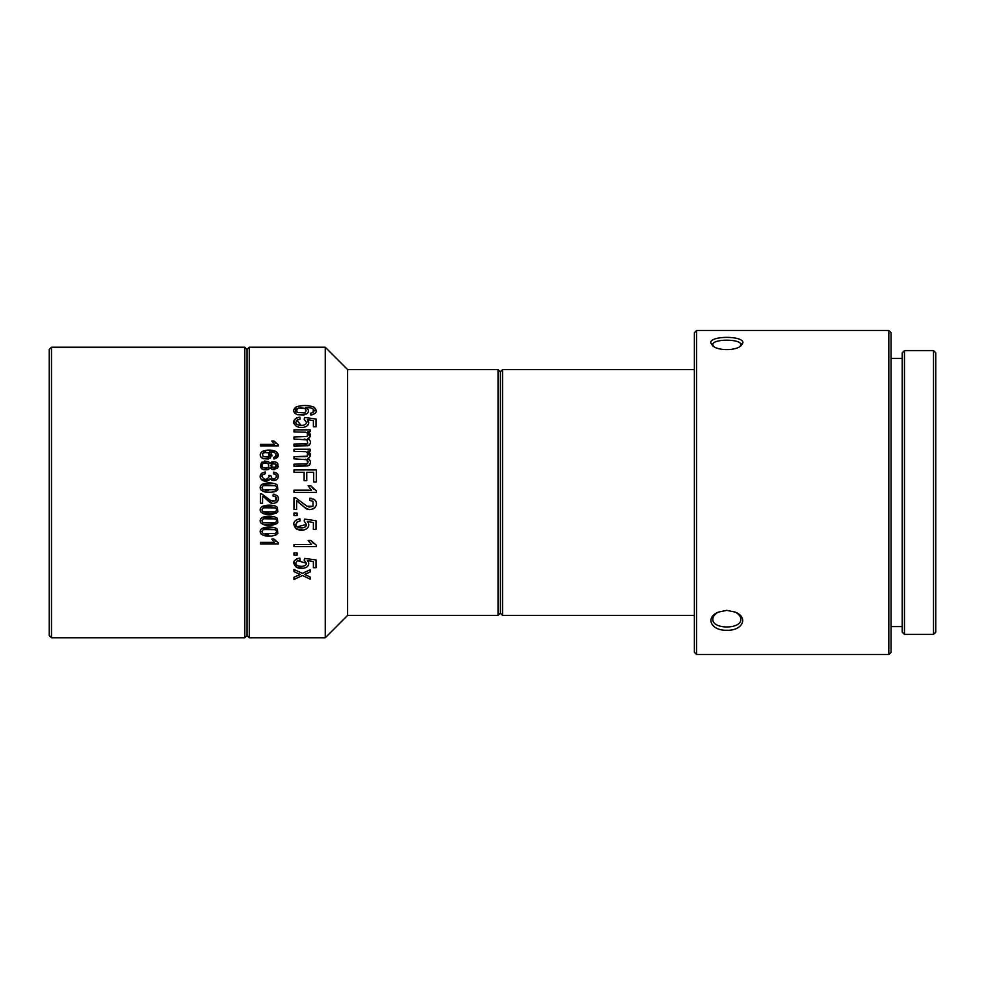 <?xml version="1.0" encoding="UTF-8"?>
<svg xmlns="http://www.w3.org/2000/svg" width="985" height="985" viewBox="0 0 985 985"><rect width="100%" height="100%" fill="white"/><g stroke="black" fill="none" stroke-linecap="round" stroke-linejoin="round"><path stroke-width="1.48" d="M325.259 637.775L325.259 347.225L249.279 347.225L249.279 637.775L325.259 637.775L347.606 615.416L347.606 369.584L325.259 347.225M277.351 507.238L274.372 505.699L261.998 506.585C259.843 508.272 259.572 510.205 261.197 512.397L264.189 513.924C269.225 515.327 273.768 514.626 277.819 511.818L277.351 507.238M273.805 452.312L276.009 453.58L275.652 456.695L273.781 457.335L273.953 459.022C278.73 457.693 279.531 455.23 276.354 451.623C271.626 449.591 266.898 449.542 262.17 451.487C259.252 454.257 259.584 456.671 263.13 458.702L270.432 458.074L271.466 453.334L269.668 451.832L273.805 452.312L276.009 453.58L275.652 456.695L273.781 457.335M277.351 529.093L274.372 527.603L261.998 528.452C259.843 530.102 259.572 531.974 261.197 534.092L264.189 535.581C269.225 536.936 273.781 536.259 277.819 533.538L277.351 529.093M293.973 456.72L293.973 458.85L307.012 459.724L307.702 463.209L306.544 463.96L293.973 464.169L293.973 466.287L309.192 465.277C311.297 462.568 310.792 460.315 307.702 458.517C311.358 456.277 311.42 453.814 307.886 451.155L310.164 451.155L310.164 449.246L293.973 449.246L293.973 451.376L305.756 451.721L307.542 452.829L307.234 456.19L293.973 456.72L306.039 456.597M293.973 544.545L311.457 544.545L293.973 544.545L293.973 546.601L316.419 546.601L316.419 545.271L310.804 540.445L308.157 540.445L311.457 544.545L308.157 540.445M293.973 436.983L293.973 439.027L307.012 439.864L307.702 443.176L306.544 443.903L293.973 444.1L293.973 446.119L309.192 445.158C311.285 442.56 310.792 440.418 307.702 438.707C311.358 436.552 311.42 434.213 307.886 431.676L310.164 431.676L310.164 429.854L293.973 429.854L293.973 431.886L305.756 432.218L307.542 433.277L307.234 436.49L293.973 436.983M306.372 573.652L304.55 574.403L306.335 575.215L304.55 574.403L310.164 572.014L310.164 569.749L302.395 573.369L293.973 569.453L293.973 571.645L300.363 574.464L293.973 577.235L293.973 579.463L302.543 575.486L310.164 579.18L310.164 577.025L306.335 575.215M313.39 522.493L313.39 529.45L316.025 529.45L316.025 520.782L304.537 519.083L304.205 521.102L306.36 524.476C306.803 529.339 295.328 528.785 295.857 524.476L296.904 522.112L300.08 520.954L299.834 518.713C293.222 520.486 292.052 523.885 296.313 528.896C299.834 530.829 303.331 530.767 306.766 528.699C309.204 526.532 309.413 524.143 307.382 521.545L313.39 522.493L307.382 521.545C309.438 524.266 309.228 526.655 306.766 528.699M313.39 420.546L313.39 426.788L316.025 426.788L316.025 419.007L304.537 417.48L304.205 419.29L306.36 422.319C306.803 426.677 295.328 426.197 295.857 422.319L296.904 420.201L300.08 419.167L299.834 417.147C293.234 418.699 292.052 421.74 296.313 426.283C299.834 428.032 303.318 427.97 306.766 426.111C309.204 424.116 309.413 421.974 307.382 419.696L313.39 420.546M313.39 561.475L313.39 567.705L316.025 567.705L316.025 559.948L304.537 558.433L304.205 560.231L306.36 563.248C306.803 567.606 295.328 567.114 295.857 563.248L296.904 561.142L300.08 560.108L299.834 558.089C293.222 559.689 292.052 562.731 296.313 567.2C299.846 568.948 303.331 568.887 306.766 567.04C309.204 565.094 309.413 562.952 307.382 560.637L313.39 561.475M310.669 407.852L313.427 409.194L312.984 412.53L310.632 413.22L310.854 415.017C316.838 413.565 317.835 410.93 313.858 407.113C307.948 404.946 302.038 404.884 296.116 406.965C292.483 409.908 292.89 412.481 297.322 414.685L306.446 414.008C308.564 412.592 308.995 410.893 307.739 408.935L305.498 407.334L310.669 407.852L313.427 409.194L314.153 410.585M293.973 555.158L293.973 552.893L297.101 552.893L297.101 555.158L293.973 555.158M293.973 515.524L293.973 513.05L297.101 513.05L297.101 515.524L293.973 515.524M316.32 481.911L316.32 469.931L293.973 469.931L293.973 472.283L304.131 472.283L304.131 480.618L306.766 480.618L306.766 472.283L313.686 472.283L313.686 481.911L316.32 481.911M300.905 504.209L304.845 507.595C309.918 513.087 320.753 506.191 314.757 499.875L309.943 498.139L309.659 500.38L312.959 501.353L313.021 506.302L306.975 506.216L295.882 497.979L293.973 497.721L293.973 509.504L296.608 509.504L296.608 500.762L304.845 507.595L308.428 509.282M311.457 490.185L293.973 490.185L293.973 492.377L316.419 492.377L316.419 490.961L310.804 485.79L308.157 485.79L311.457 490.185L308.157 485.79M268.917 475.361L269.164 476.605C266.849 480.2 264.448 480.2 261.961 476.605L262.773 474.684L265.457 473.662L265.174 471.913L261.53 473.329C259.597 475.558 259.671 477.737 261.764 479.867C265.15 482.108 267.932 481.677 270.136 478.575L271.651 480.04L276.059 480.015L277.77 478.513C279.001 474.942 277.671 472.8 273.768 472.086L273.374 473.834C279.161 473.711 275.406 481.653 271.552 477.848L270.838 475.558L268.917 475.361L270.838 475.558L271.552 477.848C274.495 481.32 280.097 474.635 273.374 473.834L273.768 472.086L275.911 472.702M277.351 518.245L274.372 516.719L261.998 517.593C259.843 519.255 259.572 521.176 261.197 523.331L264.189 524.845C269.225 526.236 273.768 525.534 277.819 522.764L277.351 518.245L274.372 516.719C269.471 515.808 265.347 516.103 261.998 517.593M278.312 466.434L271.577 462.039L270.149 463.627L268.536 461.645L261.714 462.224C259.252 468.244 261.481 470.682 268.412 469.537L270.149 467.567L271.565 469.131L277.044 468.515C279.248 463.406 277.425 461.251 271.577 462.039L270.149 463.627M277.351 485.039L274.372 483.487L261.998 484.374C259.843 486.061 259.572 488.018 261.197 490.222L264.189 491.774C269.225 493.177 273.768 492.475 277.819 489.644L277.351 485.039M260.446 542.353L274.433 542.353L260.446 542.353L260.446 544.003L278.398 544.003L278.398 542.932L273.916 539.054L271.798 539.054L274.433 542.353L271.798 539.054M274.433 444.297L260.446 444.297L260.446 445.959L278.398 445.959L278.398 444.888L273.916 440.985L271.798 440.985L274.433 444.297L271.798 440.985M265.999 499.063L269.151 501.759C273.202 506.179 281.87 500.639 277.08 495.578L273.227 494.187L273.005 495.984L275.64 496.76L275.689 500.737L270.85 500.663L261.973 494.051L260.446 493.854L260.446 503.298L262.564 503.298L262.564 496.292L272.008 503.126M249.279 637.775L247.038 635.534L247.038 349.466L249.279 347.225M293.973 552.893L297.101 552.893M293.973 513.05L297.101 513.05M694.376 615.416L502.547 615.416L500.318 613.187L500.318 371.813L500.318 613.187L498.078 615.416L498.078 369.584L347.606 369.584M498.078 615.416L347.606 615.416M295.857 410.413L298.504 408.024L304.71 408.479C306.47 409.846 306.47 411.225 304.71 412.616L297.248 412.604L296.534 409.132L300.61 407.642L304.71 408.479C306.495 409.883 306.495 411.262 304.71 412.616L297.248 412.604L295.857 410.72M314.153 410.708L312.984 412.53M308.367 411.73L308.453 410.585M297.322 414.685L304.082 414.981M313.858 407.113C308.01 405.057 302.099 405.007 296.116 406.965L294.934 413.404M310.854 415.017L313.464 414.476M316.345 411.545L314.597 407.581M306.372 563.223L297.593 560.724M304.205 560.231L306.372 563.198M308.625 564.688L308.785 563.371M294.01 561.191L296.313 567.2L303.245 568.333M299.834 558.089L296.682 558.803M301.127 425.483L296.904 420.201L297.618 419.782M304.537 417.48L304.205 419.29L306.372 422.282M307.948 425.04L308.613 423.796M308.65 423.685L307.382 419.696M299.502 427.367L303.429 427.379M300.08 419.167L299.834 417.147L296.805 417.812M295.352 418.65L293.653 422.959M293.727 423.291L296.313 426.283M295.857 524.476L297.63 521.631M304.205 521.102L306.372 524.389M306.372 524.426L297.273 526.876M293.616 523.712L296.313 528.896L303.318 530.139M309.364 439.839L307.702 438.707L309.019 438.153M310.361 436.466L307.886 431.676M310.398 443.447L310.509 442.068M293.973 446.119L307.948 445.762M306.544 443.903L307.702 443.176L307.012 439.864L304.279 439.051M307.234 436.49L308.145 435.038L307.542 433.277L305.756 432.218L293.973 431.886M313.427 543.449L310.804 540.445M309.327 459.663L307.702 458.517L309.068 457.902M310.373 456.129L307.886 451.155M309.192 465.277L309.955 464.477M310.398 463.479L310.509 462.027M293.973 466.287L307.911 465.917M306.544 463.96L308.145 462.051M305.904 459.17L308.059 461.202M307.234 456.19L308.145 454.664L307.542 452.829L305.756 451.721L293.973 451.376M295.882 497.979L293.973 497.721M309.659 500.38L312.959 501.353L313.021 506.302L308.982 507.066M314.757 499.875L313.698 499.124M311.519 498.348L309.943 498.139M310.213 509.479L311.125 509.43M313.267 508.851L315.089 507.546M316.37 504.677L316.234 502.362M296.608 500.762L298.098 501.685L296.608 500.762M313.427 489.016L310.804 485.79M261.961 476.605L262.773 474.684M278.004 474.61L277.241 473.588M276.059 480.015L277.77 478.513M273.091 480.483L274.606 480.471M270.136 478.575L271.651 480.04M261.764 479.867L269.361 479.929M261.53 473.329L260.163 477.023M265.457 473.662L265.174 471.913M263.414 533.55C261.542 532.245 261.542 530.94 263.414 529.622L275.308 529.708C277.019 531.038 276.957 532.319 275.135 533.55L263.414 533.55M262.502 532.885L261.948 531.715M261.948 531.604L262.884 529.955M268.536 534.338L264.977 534.042M275.308 529.708L275.948 530.164M276.009 530.226L276.576 531.371M276.588 531.592L275.701 533.181M276.231 528.305L274.372 527.603C269.471 526.704 265.347 527 261.998 528.452M262.897 535.15L270.752 536.049M274.766 535.458L276.723 534.584M260.828 529.487L260.299 530.496M263.414 529.622L264.657 529.204M269.41 456.474L263.069 456.757L262.49 453.506L264.078 452.472L269.04 452.903L269.04 456.769L263.069 456.757L262.49 453.506L265.741 452.115M269.04 452.903L270.087 454.504M270.099 455.082L269.434 456.449M271.958 455.944L271.466 453.334M261.099 457.397L263.13 458.702L268.462 458.998M276.354 451.623L267.883 450.157L262.17 451.487M273.953 459.022L278.312 454.22M263.414 522.776C261.542 521.459 261.542 520.129 263.414 518.787L275.308 518.873C277.019 520.215 276.957 521.521 275.135 522.776L263.414 522.776M262.502 522.099L261.948 520.905M261.948 520.806L262.884 519.12M275.308 518.873C277.068 520.117 277.007 521.422 275.135 522.776M261.197 523.331L264.189 524.845L276.797 523.786M260.138 520.831L260.372 522.112M263.414 518.787L264.645 518.356M262.404 464.144L263.795 463.073L268.166 463.529C269.755 467.53 268.019 468.897 262.958 467.653C261.419 465.831 261.702 464.304 263.795 463.073L268.166 463.529C269.484 467.74 267.748 469.106 262.958 467.653L261.998 466.102M261.973 465.289L262.244 464.415M275.886 467.112L271.786 467.235L271.798 463.923L275.788 463.935L275.775 467.21L271.786 467.235L271.023 466.016M270.998 465.363L271.798 463.923L275.788 463.935L276.563 465.166L275.948 467.062M275.775 467.21L274.901 467.69M277.044 468.515L277.868 467.579M272.931 469.586L274.815 469.55M270.149 467.567L271.565 469.131M261.714 462.224C259.092 468.097 261.333 470.522 268.412 469.537M268.536 461.645L264.522 461.029M263.414 511.831C261.542 510.501 261.542 509.146 263.414 507.792L275.308 507.878C277.019 509.233 276.957 510.55 275.135 511.831L263.414 511.831M262.367 510.981L262.367 508.629M268.573 512.643L264.99 512.335M275.308 507.878C277.068 509.134 277.007 510.452 275.135 511.831M275.652 506.13L274.372 505.699C269.471 504.776 265.347 505.071 261.998 506.585M261.197 512.397L264.189 513.924L276.305 513.16M260.138 509.824L260.397 511.203M263.414 507.792L264.645 507.349M263.414 489.656C261.542 488.314 261.542 486.959 263.414 485.593L275.308 485.679C277.019 487.046 276.957 488.375 275.135 489.656L263.414 489.656M262.367 488.819L262.367 486.442M268.56 490.481L264.977 490.173M275.308 485.679C277.068 486.947 277.007 488.277 275.135 489.656M276.206 484.201L274.372 483.487C269.471 482.564 265.347 482.859 261.998 484.374M261.197 490.222L264.189 491.774C271.306 492.832 275.862 492.118 277.819 489.644M260.138 487.624L260.409 489.052M263.414 485.593L264.645 485.149M276.009 541.467L273.916 539.054M276.009 443.422L273.916 440.985M261.973 494.051L260.446 493.854L261.973 494.051M276.563 499.161L275.689 500.737L272.463 501.34M273.005 495.984L275.64 496.76L276.526 498.188M274.446 494.347L273.227 494.187M273.436 503.273L274.162 503.237M275.886 502.781L277.351 501.722M278.373 499.42L278.262 497.56M262.564 496.292L263.746 497.031L262.564 496.292M51.491 637.775L49.25 635.534L49.25 349.466L51.491 347.225L51.491 637.775L244.809 637.775L244.809 347.225L51.491 347.225M244.809 637.775L247.038 635.534L247.038 349.466L244.809 347.225M502.547 615.416L502.547 369.584L694.376 369.584M696.617 654.533L694.376 652.292L694.376 332.708L696.617 330.467L696.617 654.533L888.815 654.533L888.815 330.467L696.617 330.467M742.924 342.743L740.979 345.784C735.721 350.882 717.93 350.894 712.66 345.784L710.702 342.743C710.123 335.565 743.527 335.589 742.924 342.743L740.782 344.725C741.57 338.668 712.069 338.655 712.845 344.725L713.386 346.24M726.819 610.355L735.081 612.054C749.031 617.533 742.345 630.917 726.819 630.252C711.281 630.892 704.595 617.546 718.558 612.054L726.819 610.355M888.815 330.467L891.056 332.708L891.056 652.292L888.815 654.533M904.464 634.414L902.223 632.185L902.223 352.815L904.464 350.586L904.464 634.414L933.509 634.414L933.509 350.586L904.464 350.586M933.509 350.586L935.75 352.815L935.75 632.185L933.509 634.414M740.166 346.363L740.782 344.725M717.622 612.485C714.31 614.652 712.721 616.905 712.845 619.257C712.044 629.538 741.582 629.538 740.782 619.257C740.892 616.967 739.39 614.763 736.288 612.658M502.547 369.584L500.318 371.813L498.078 369.584M902.223 358.405L891.056 358.405M902.223 626.595L891.056 626.595"/></g></svg>
